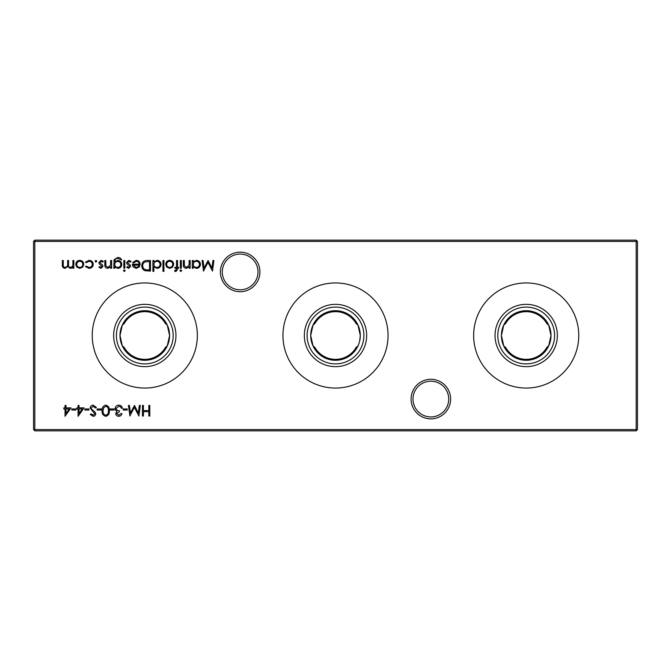 <?xml version="1.0" encoding="UTF-8"?>
<svg xmlns="http://www.w3.org/2000/svg" width="671" height="671" viewBox="0 0 671 671"><rect width="100%" height="100%" fill="white"/><g stroke="black" fill="none" stroke-linecap="round" stroke-linejoin="round"><path stroke-width="1.01" d="M411.08 399.069A19.769 19.769 0 0 1 430.849 379.3A19.769 19.769 0 0 1 450.618 399.069A19.769 19.769 0 0 1 430.849 418.838A19.769 19.769 0 0 1 411.08 399.069M448.714 399.069A17.865 17.865 0 0 0 430.849 381.203A17.865 17.865 0 0 0 412.992 399.069A17.865 17.865 0 0 0 430.849 416.934A17.865 17.865 0 0 0 448.714 399.069M220.382 271.931A19.769 19.769 0 0 1 240.151 252.162A19.769 19.769 0 0 1 259.92 271.931A19.769 19.769 0 0 1 240.151 291.7A19.769 19.769 0 0 1 220.382 271.931M258.008 271.931A17.865 17.865 0 0 0 240.151 254.066A17.865 17.865 0 0 0 222.286 271.931A17.865 17.865 0 0 0 240.151 289.797A17.865 17.865 0 0 0 258.008 271.931M526.207 363.892A28.392 28.392 0 0 1 497.815 335.5A28.392 28.392 0 0 1 526.207 307.108A28.392 28.392 0 0 1 554.598 335.5A28.392 28.392 0 0 1 526.207 363.892M526.207 360.293A24.793 24.793 0 0 1 501.413 335.5A24.793 24.793 0 0 1 526.207 310.707A24.793 24.793 0 0 1 551 335.5A24.793 24.793 0 0 1 526.207 360.293M526.207 366.66A31.16 31.16 0 0 1 495.047 335.5A31.16 31.16 0 0 1 526.207 304.34A31.16 31.16 0 0 1 557.366 335.5A31.16 31.16 0 0 1 526.207 366.66M526.207 311.663A23.837 23.837 0 0 1 547.016 323.867L548.626 324.915L551 335.5L548.626 346.085L547.016 347.133A23.837 23.837 0 0 1 505.397 347.133L503.787 346.085L501.413 335.5L503.787 324.915L505.397 323.867A23.837 23.837 0 0 1 526.207 311.663M526.207 388.056A52.556 52.556 0 0 1 473.651 335.5A52.556 52.556 0 0 1 526.207 282.944A52.556 52.556 0 0 1 578.763 335.5A52.556 52.556 0 0 1 526.207 388.056M335.5 363.892A28.392 28.392 0 0 1 307.108 335.5A28.392 28.392 0 0 1 335.5 307.108A28.392 28.392 0 0 1 363.892 335.5A28.392 28.392 0 0 1 335.5 363.892M335.5 360.293A24.793 24.793 0 0 1 310.707 335.5A24.793 24.793 0 0 1 335.5 310.707A24.793 24.793 0 0 1 360.293 335.5A24.793 24.793 0 0 1 335.5 360.293M335.5 366.66A31.16 31.16 0 0 1 304.34 335.5A31.16 31.16 0 0 1 335.5 304.34A31.16 31.16 0 0 1 366.66 335.5A31.16 31.16 0 0 1 335.5 366.66M357.92 346.085L356.309 347.133A23.837 23.837 0 0 1 314.691 347.133L313.08 346.085L310.707 335.5L313.08 324.915L314.691 323.867A23.837 23.837 0 0 1 356.309 323.867L357.92 324.915L360.293 335.5L359.664 341.053M335.5 388.056A52.556 52.556 0 0 1 282.944 335.5A52.556 52.556 0 0 1 335.5 282.944A52.556 52.556 0 0 1 388.056 335.5A52.556 52.556 0 0 1 335.5 388.056M144.793 363.892A28.392 28.392 0 0 1 116.402 335.5A28.392 28.392 0 0 1 144.793 307.108A28.392 28.392 0 0 1 173.185 335.5A28.392 28.392 0 0 1 144.793 363.892M144.793 360.293A24.793 24.793 0 0 1 120 335.5A24.793 24.793 0 0 1 144.793 310.707A24.793 24.793 0 0 1 169.587 335.5A24.793 24.793 0 0 1 144.793 360.293M144.793 366.66A31.16 31.16 0 0 1 113.634 335.5A31.16 31.16 0 0 1 144.793 304.34A31.16 31.16 0 0 1 175.953 335.5A31.16 31.16 0 0 1 144.793 366.66M144.793 311.663A23.837 23.837 0 0 1 165.603 323.867L167.213 324.915L169.587 335.5L167.213 346.085L165.603 347.133A23.837 23.837 0 0 1 123.984 347.133L122.374 346.085L120 335.5L122.374 324.915L123.984 323.867A23.837 23.837 0 0 1 144.793 311.663M144.793 388.056A52.556 52.556 0 0 1 92.237 335.5A52.556 52.556 0 0 1 144.793 282.944A52.556 52.556 0 0 1 197.349 335.5A52.556 52.556 0 0 1 144.793 388.056M71.009 407.867L65.037 416.288L65.037 408.958L63.812 408.958L63.812 407.867L65.037 407.867L65.037 405.427L65.984 405.427L65.984 407.867L71.009 407.867M84.051 407.867L78.079 416.288L78.079 408.958L76.855 408.958L76.855 407.867L78.079 407.867L78.079 405.427L79.027 405.427L79.027 407.867L84.051 407.867M190.136 260.491L190.136 268.232L189.18 268.232L189.18 266.832L186.236 268.366C184.106 268.023 183.141 266.714 183.342 264.441L183.342 260.491L184.29 260.491L184.408 265.892L186.404 267.419L189.037 265.364L189.18 260.491L190.136 260.491M181.304 260.491L181.304 268.232L180.356 268.232L180.356 260.491L181.304 260.491M93.194 405.15L96.414 407.473L95.517 408.01L93.194 406.24L91.113 408.035L91.491 409.075L95.139 412.204L95.735 413.822C95.567 415.366 94.695 416.196 93.126 416.288L90.3 414.502L91.155 413.848L93.227 415.206L94.779 413.864L90.166 408.018C90.384 406.24 91.39 405.292 93.194 405.15M105.775 405.15C108.442 405.863 109.625 407.716 109.314 410.719C109.633 413.73 108.45 415.584 105.775 416.288C103.074 415.601 101.849 413.739 102.118 410.719C101.849 407.7 103.074 405.846 105.775 405.15M118.784 415.206L120.998 413.579L121.946 413.579C121.552 415.265 120.503 416.171 118.792 416.288C116.997 416.196 115.966 415.282 115.697 413.537L116.939 411.357L115.789 410.459L115.16 408.572C115.412 406.416 116.637 405.284 118.826 405.15C120.805 405.267 121.979 406.307 122.357 408.278L121.401 408.278L120.579 406.811L118.809 406.24L116.108 408.48C116.502 410.09 117.584 410.837 119.371 410.719L119.371 411.809L116.653 413.546L118.784 415.206M139.325 405.427L140.289 405.427L138.889 416.02L134.376 407.331L129.872 416.02L128.471 405.427L129.419 405.427L130.434 413.051L134.477 405.427L138.318 413.068L139.325 405.427M82.718 267.083L79.765 268.366L76.829 267.092L75.764 264.34C75.991 261.891 77.324 260.558 79.765 260.356C82.214 260.558 83.556 261.883 83.783 264.34L82.718 267.083M96.817 261.237L95.936 262.118L95.056 261.237L95.936 260.356L96.817 261.237M111.629 260.491L111.629 268.232L110.673 268.232L110.673 266.832L107.729 268.366C105.599 268.023 104.634 266.714 104.835 264.441L104.835 260.491L105.783 260.491L105.901 265.892L107.897 267.419L110.53 265.364L110.673 260.491L111.629 260.491M124.798 260.491L124.798 268.232L123.85 268.232L123.85 260.491L124.798 260.491M128.681 268.366L126.702 267.268L127.347 266.605L128.681 267.419L129.688 266.379L126.928 263.787L126.567 262.587L128.832 260.356L131.046 261.405L130.417 262.118L128.882 261.304L127.515 262.554L130.283 265.146L130.644 266.337L128.681 268.366M147.192 260.491L150.472 260.491L150.472 271.084L144.97 270.698C142.822 269.734 141.757 268.048 141.782 265.649C141.975 262.244 143.779 260.524 147.192 260.491M163.917 260.491L163.917 271.352L162.969 271.352L162.969 260.491L163.917 260.491M175.945 271.495L174.787 271.294L174.787 270.304L175.752 270.539L176.548 268.232L174.921 268.232L174.921 267.284L176.548 267.284L176.548 260.491L177.505 260.491L177.505 267.284L178.587 267.284L178.587 268.232L177.505 268.232L177.505 269.465L175.945 271.495M637.45 241.417L34.825 241.417L34.825 429.583L636.175 429.583L636.175 240.151L637.45 241.417L637.45 429.583L636.175 429.583L636.175 430.849L34.825 430.849L34.825 429.583L33.55 429.583L33.55 241.417L34.825 240.151L636.175 240.151M149.792 405.427L149.792 416.02L148.845 416.02L148.845 411.675L143.409 411.675L143.409 416.02L142.462 416.02L142.462 405.427L143.409 405.427L143.409 410.585L148.845 410.585L148.845 405.427L149.792 405.427M172.64 267.083L169.688 268.366L166.744 267.092L165.687 264.34C165.913 261.891 167.247 260.558 169.688 260.356C172.137 260.558 173.47 261.883 173.697 264.34L172.64 267.083M153.869 271.352L152.921 271.352L152.921 260.491L153.869 260.491L153.869 261.833L157.031 260.356C159.497 260.583 160.839 261.925 161.065 264.382C160.814 266.823 159.455 268.157 156.997 268.366L153.869 266.731L153.869 271.352M136.372 261.304L133.521 262.931L132.682 262.487L136.255 260.356C138.671 260.558 139.971 261.883 140.147 264.34L139.258 266.924L136.23 268.366L133.11 266.84L132.271 264.156L139.199 264.156C139.056 262.411 138.109 261.455 136.372 261.304M125.209 270.673L124.328 271.495L123.439 270.673L124.328 269.859L125.209 270.673M114.749 266.873L114.749 268.232L113.802 268.232L114.078 259.711L117.719 257.505C119.589 257.463 120.906 258.276 121.677 259.945L117.811 258.452C115.739 258.486 114.716 259.526 114.749 261.573L117.844 260.491C120.26 260.692 121.577 261.992 121.812 264.382C121.568 266.806 120.235 268.132 117.811 268.366L114.749 266.873M100.977 268.366L98.989 267.268L99.635 266.605L100.977 267.419L101.984 266.379L99.216 263.787L98.855 262.587L101.128 260.356L103.342 261.405L102.705 262.118L101.178 261.304L99.811 262.554L102.579 265.146L102.931 266.337L100.977 268.366M88.958 268.366L85.41 266.555L86.207 266.06L89.025 267.419C90.996 267.318 92.095 266.303 92.338 264.382C92.103 262.436 90.996 261.413 89.017 261.304L86.207 262.663L85.41 262.143L89.033 260.356C91.575 260.491 92.992 261.799 93.286 264.299C93.001 266.857 91.558 268.215 88.958 268.366M73.86 260.491L73.86 268.232L72.913 268.232L72.913 266.882L71.839 267.972L70.245 268.366L67.779 266.496L64.936 268.366C62.99 268.014 62.118 266.79 62.319 264.684L62.319 260.491L63.267 260.491L63.267 264.684C63.057 266.253 63.67 267.167 65.104 267.419C67.05 266.957 67.888 265.649 67.62 263.502L67.62 260.491L68.568 260.491L68.568 264.424C68.299 266.093 68.92 267.092 70.413 267.419C72.275 267.008 73.114 265.783 72.913 263.745L72.913 260.491L73.86 260.491M127.247 408.958L127.247 410.04L123.17 410.04L123.17 408.958L127.247 408.958M114.204 408.958L114.204 410.04L110.128 410.04L110.128 408.958L114.204 408.958M101.17 408.958L101.17 410.04L97.094 410.04L97.094 408.958L101.17 408.958M88.941 408.958L88.941 410.04L84.865 410.04L84.865 408.958L88.941 408.958M181.715 270.673L180.834 271.495L179.945 270.673L180.834 269.859L181.715 270.673M193.256 268.232L192.309 268.232L192.309 260.491L193.256 260.491L193.256 261.833L196.418 260.356C198.884 260.583 200.226 261.925 200.461 264.382C200.201 266.823 198.851 268.157 196.393 268.366L193.256 266.798L193.256 268.232M75.898 408.958L75.898 410.04L71.831 410.04L71.831 408.958L75.898 408.958M212.95 260.491L213.906 260.491L212.506 271.084L207.993 262.395L203.498 271.084L202.088 260.491L203.045 260.491L204.059 268.115L208.094 260.491L211.935 268.132L212.95 260.491M33.55 241.417L34.825 241.417L34.825 240.151M637.45 429.583L636.175 430.849M34.825 430.849L33.55 429.583M166.634 264.332C166.811 266.202 167.825 267.226 169.696 267.419C171.558 267.234 172.581 266.202 172.749 264.332C172.573 262.47 171.558 261.455 169.696 261.304C167.825 261.464 166.811 262.47 166.634 264.332M153.869 264.34C154.036 266.244 155.076 267.268 156.989 267.419C158.876 267.259 159.916 266.244 160.117 264.374C159.916 262.504 158.876 261.48 156.997 261.304C155.093 261.447 154.045 262.462 153.869 264.34M149.524 269.994L149.524 261.573L145.28 261.849C143.577 262.529 142.73 263.795 142.73 265.657C142.738 267.662 143.669 269.004 145.523 269.7L149.524 269.994M139.098 265.104L133.219 265.104L136.179 267.419L138.176 266.689L139.098 265.104M114.749 264.399C114.892 266.253 115.882 267.259 117.735 267.419C119.631 267.259 120.679 266.236 120.864 264.349C120.688 262.504 119.664 261.531 117.794 261.438C115.898 261.531 114.884 262.52 114.749 264.399M76.72 264.332C76.888 266.202 77.911 267.226 79.774 267.419C81.636 267.234 82.659 266.202 82.827 264.332C82.659 262.47 81.636 261.455 79.774 261.304C77.911 261.464 76.888 262.47 76.72 264.332M105.741 415.206C107.788 414.569 108.66 413.068 108.366 410.719C108.66 408.379 107.788 406.878 105.741 406.24L103.468 408.06L103.066 410.719C102.822 413.059 103.72 414.552 105.741 415.206M193.256 264.34C193.433 266.244 194.473 267.268 196.377 267.419C198.264 267.259 199.304 266.244 199.505 264.374C199.304 262.504 198.264 261.48 196.385 261.304C194.481 261.447 193.441 262.462 193.256 264.34M82.181 408.958L79.027 408.958L79.027 413.554L82.181 408.958M69.147 408.958L65.984 408.958L65.984 413.554L69.147 408.958"/></g></svg>
